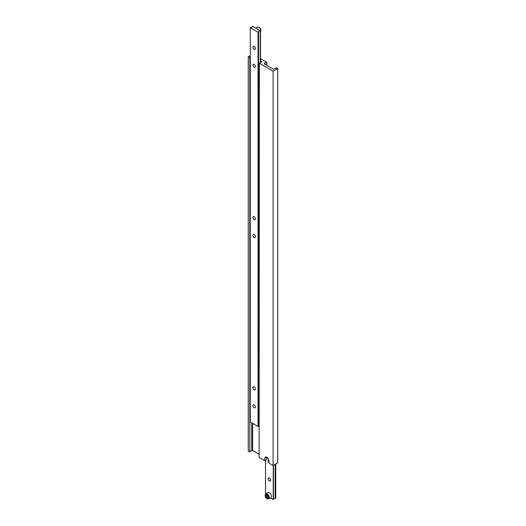 <?xml version="1.0" encoding="UTF-8"?>
<svg xmlns="http://www.w3.org/2000/svg" width="526" height="526" viewBox="0 0 526 526"><rect width="100%" height="100%" fill="white"/><g stroke="black" fill="none" stroke-linecap="round" stroke-linejoin="round"><path stroke-width="0.79" d="M254.157 46.459A1.756 1.013 -120 0 0 253.276 46.373A1.756 1.013 -120 0 0 253.006 47.781A1.756 1.013 -120 0 0 254.157 49.326A1.756 1.013 -120 0 0 255.031 49.418A1.756 1.013 -120 0 0 255.301 48.011A1.756 1.013 -120 0 0 254.157 46.459M254.157 64.382A1.756 1.013 -120 0 0 253.276 64.297A1.756 1.013 -120 0 0 253.006 65.704A1.756 1.013 -120 0 0 254.157 67.249A1.756 1.013 -120 0 0 255.031 67.335A1.756 1.013 -120 0 0 255.301 65.928A1.756 1.013 -120 0 0 254.157 64.382M254.157 216.712A1.756 1.013 -120 0 0 253.276 216.62A1.756 1.013 -120 0 0 253.006 218.027A1.756 1.013 -120 0 0 254.157 219.579A1.756 1.013 -120 0 0 255.031 219.664A1.756 1.013 -120 0 0 255.301 218.257A1.756 1.013 -120 0 0 254.157 216.712M254.157 234.629A1.756 1.013 -120 0 0 253.276 234.543A1.756 1.013 -120 0 0 253.006 235.95A1.756 1.013 -120 0 0 254.157 237.496A1.756 1.013 -120 0 0 255.031 237.581A1.756 1.013 -120 0 0 255.301 236.174A1.756 1.013 -120 0 0 254.157 234.629M254.157 386.958A1.756 1.013 -120 0 0 253.276 386.873A1.756 1.013 -120 0 0 253.006 388.28A1.756 1.013 -120 0 0 254.157 389.825A1.756 1.013 -120 0 0 255.031 389.911A1.756 1.013 -120 0 0 255.301 388.504A1.756 1.013 -120 0 0 254.157 386.958M254.157 404.875A1.756 1.013 -120 0 0 253.276 404.79A1.756 1.013 -120 0 0 253.006 406.197A1.756 1.013 -120 0 0 254.157 407.742A1.756 1.013 -120 0 0 255.031 407.834A1.756 1.013 -120 0 0 255.301 406.427A1.756 1.013 -120 0 0 254.157 404.875M252.519 26.438A1.315 0.763 180 0 1 252.598 26.701A1.315 0.763 180 0 1 250.823 27.418L250.271 27.733L258.036 32.211L258.582 31.895A1.315 0.763 180 0 1 258.503 31.632A1.315 0.763 180 0 1 260.278 30.916L252.756 26.3L252.519 26.971M260.515 30.778L260.515 62.942M250.271 27.733L250.271 421.99L258.036 426.474L258.582 426.152L258.582 31.895M258.036 32.211L258.036 426.474M260.278 30.916L260.278 63.015M258.582 425.626A1.315 0.763 180 0 1 259.121 425.245M250.271 55.717L248.259 56.88L250.047 57.636A1.315 0.763 180 0 1 249.968 57.373A1.315 0.763 180 0 1 250.271 56.887M266.761 457.166A2.854 1.65 -120 0 0 266.754 457.304L264.861 458.396A2.854 1.65 -120 0 1 265.452 457.087A2.854 1.65 -120 0 1 267.655 457.857A2.854 1.65 -120 0 1 268.898 460.723L268.898 463.058L273.086 465.477L277.741 462.788L277.741 68.531L276.189 67.63L275.953 68.301M275.953 67.769A1.315 0.763 180 0 1 276.032 68.038A1.315 0.763 180 0 1 274.256 68.748L273.428 69.228L264.118 63.85L264.946 63.37A1.315 0.763 180 0 1 264.867 63.107A1.315 0.763 180 0 1 266.643 62.397L261.139 58.938L260.515 59.3M266.879 62.259L266.879 65.448M248.259 56.88L248.259 451.137L249.811 452.031L250.047 57.636M249.811 57.775L249.811 452.031M251.744 422.838L251.744 450.92L252.605 450.42L259.121 454.188M250.047 451.367A1.315 0.763 180 0 1 251.744 450.92M252.605 423.338L252.605 450.42M260.515 60.733L261.915 61.542L261.054 62.035L261.054 62.568M261.054 62.035A1.315 0.763 180 0 1 261.133 62.298A1.315 0.763 180 0 1 259.357 63.015L259.121 457.41L264.861 460.723L266.754 459.632L266.754 457.304M259.121 63.153L273.086 71.214L273.086 465.477M264.861 458.396L264.861 460.723M273.086 71.214L277.741 68.531M264.946 63.37L264.946 64.33M266.643 62.397L266.643 65.309M270.791 497.603A2.854 1.65 -120 0 0 271.225 495.314A2.854 1.65 -120 0 0 269.365 492.803A2.854 1.65 -120 0 0 267.938 492.658L265.761 493.914A2.854 1.65 60 0 1 267.188 494.052A2.854 1.65 60 0 1 269.056 496.57A2.854 1.65 60 0 1 268.615 498.858L270.791 497.603M269.365 480.974A1.756 1.013 60 0 1 268.214 479.423A1.756 1.013 60 0 1 268.484 478.016A1.756 1.013 60 0 1 269.365 478.108A1.756 1.013 60 0 1 270.509 479.653A1.756 1.013 60 0 1 270.239 481.06A1.756 1.013 60 0 1 269.365 480.974M268.898 462.676A1.756 1.013 60 0 1 268.484 460.099A1.756 1.013 60 0 1 268.812 460.013M273.481 465.247L273.481 499.562L270.2 497.944M265.485 494.131L265.485 460.368M273.244 499.7L273.244 465.385M275.177 464.267L275.177 498.582L275.729 498.267L275.729 463.952M275.177 498.582A1.315 0.763 0 0 0 273.481 499.029M267.813 496.478L266.879 495.321L265.946 495.407L265.946 496.649L266.879 497.806L267.813 497.721L267.813 496.478M267.813 497.267L266.879 497.806M267.188 495.709L267.813 496.702M267.188 495.933L265.946 496.649M260.515 31.843A2.854 1.65 -120 0 0 260.574 29.509A2.854 1.65 -120 0 0 258.812 27.286A2.854 1.65 -120 0 0 257.385 27.142L259.029 27.267C260.949 28.483 261.35 30.094 260.238 32.086M266.879 498.536A2.413 1.394 -120 0 0 268.589 497.55A2.413 1.394 -120 0 0 266.879 494.591A2.413 1.394 -120 0 0 265.17 495.577A2.413 1.394 -120 0 0 266.879 498.536M257.385 27.142L255.8 28.056M268.615 498.858L266.971 498.733C265.051 497.517 264.65 495.906 265.761 493.914"/></g></svg>
